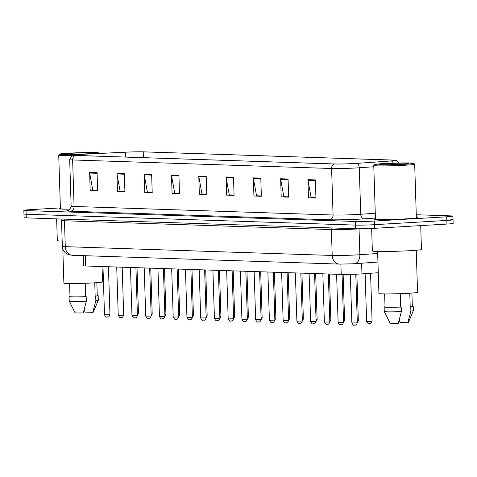 <?xml version="1.0" encoding="UTF-8"?>
<svg xmlns="http://www.w3.org/2000/svg" width="477" height="477" viewBox="0 0 477 477"><rect width="100%" height="100%" fill="white"/><g stroke="black" fill="none" stroke-linecap="round" stroke-linejoin="round"><path stroke-width="0.72" d="M378.279 272.731L361.954 273.881A13.642 0.572 178.2 0 1 360.081 274.001A13.642 0.572 178.2 0 1 341.216 274.43L85.717 265.999A13.642 0.572 178.2 0 1 83.505 265.755L83.189 255.648M407.817 218.83A21.829 0.912 -1.8 0 0 417.727 217.756A21.829 0.912 -1.8 0 0 416.349 217.476A21.829 0.912 -1.8 0 1 417.727 217.756A21.829 0.912 -1.8 0 1 407.817 218.83A21.829 0.912 -1.8 0 1 385.523 219.569A21.829 0.912 -1.8 0 1 374.087 219.128A21.829 0.912 -1.8 0 0 385.523 219.569A21.829 0.912 -1.8 0 0 407.817 218.83M354.649 163.51A14.554 0.608 178.2 0 1 334.52 163.963L75.539 155.419A14.554 0.608 178.2 0 1 73.184 155.162A14.554 0.608 178.2 0 1 82.026 154.321L125.338 152.193A14.554 0.608 178.2 0 1 143.231 151.859L393.286 160.105A14.554 0.608 178.2 0 1 395.642 160.367A14.554 0.608 178.2 0 1 391.033 160.958L356.641 163.384A14.554 0.608 178.2 0 1 354.649 163.51M354.846 163.516A14.918 0.626 -1.8 0 0 356.891 163.384L391.283 160.958A14.918 0.626 -1.8 0 0 395.85 160.266A14.918 0.626 -1.8 0 0 393.591 160.087L143.535 151.841A14.918 0.626 -1.8 0 0 125.201 152.181L81.883 154.315A14.918 0.626 -1.8 0 0 72.975 155.079A14.918 0.626 -1.8 0 0 75.235 155.436L334.216 163.981A14.918 0.626 -1.8 0 0 354.846 163.516M60.388 207.906L30.045 209.689A13.642 0.572 -1.8 0 0 23.85 210.363L23.963 213.994A13.642 0.572 -1.8 0 0 26.175 214.233L355.603 225.102A13.642 0.572 -1.8 0 0 374.475 224.679L446.842 220.434A13.642 0.572 -1.8 0 0 453.037 219.76A13.642 0.572 -1.8 0 0 450.825 219.515M97.63 190.532L92.818 190.371L89.694 173.079A3.637 3.047 -88.1 0 1 89.628 172.453L90.195 190.615L97.642 190.86L97.07 172.698L89.628 172.453M97.63 190.585L90.195 190.615M124.914 191.432L120.109 191.271L116.978 173.98A3.637 3.047 -88.1 0 1 116.913 173.354L117.485 191.515L124.926 191.76L124.354 173.598L116.913 173.354M124.92 191.486L117.485 191.515M152.205 192.332L147.393 192.171L144.269 174.88A3.637 3.047 -88.1 0 1 144.203 174.254L144.769 192.416L152.217 192.66L151.644 174.499L144.203 174.254M152.205 192.386L144.769 192.416M179.489 193.233L174.683 193.072L171.553 175.78A3.637 3.047 -88.1 0 1 171.487 175.154L172.06 193.316L179.501 193.561L178.929 175.399L171.487 175.154M179.495 193.286L172.06 193.316M315.929 197.728L311.117 197.573L307.987 180.282A3.637 3.047 -88.1 0 1 307.921 179.65L308.494 197.818L315.935 198.062L315.369 179.901L307.921 179.65M315.929 197.782L308.494 197.818M288.639 196.828L283.833 196.673L280.703 179.382A3.637 3.047 -88.1 0 1 280.637 178.75L281.209 196.918L288.651 197.162L288.078 179L280.637 178.75M288.639 196.882L281.209 196.918M261.354 195.928L256.543 195.773L253.418 178.481A3.637 3.047 -88.1 0 1 253.347 177.849L253.919 196.017L261.36 196.262L260.794 178.1L253.347 177.849M261.354 195.981L253.919 196.017M234.064 195.027L229.258 194.872L226.128 177.581A3.637 3.047 -88.1 0 1 226.062 176.955L226.635 195.117L234.076 195.361L233.503 177.2L226.062 176.955M234.064 195.081L226.635 195.117M206.779 194.133L201.968 193.972L198.843 176.681A3.637 3.047 -88.1 0 1 198.778 176.055L199.344 194.217L206.785 194.461L206.219 176.299L198.778 176.055M206.779 194.187L199.344 194.217M375.441 218.764A21.829 0.912 -1.8 0 0 374.087 219.128A21.829 0.912 -1.8 0 1 375.441 218.764M60.4 208.371A21.829 0.912 -1.8 0 0 59.047 208.729A21.829 0.912 -1.8 0 0 70.089 209.176A21.829 0.912 -1.8 0 1 59.047 208.729A21.829 0.912 -1.8 0 1 60.4 208.371M23.85 210.363A13.642 0.572 -1.8 0 0 26.062 210.601L355.49 221.471A13.642 0.572 -1.8 0 0 374.356 221.048L446.728 216.796A13.642 0.572 -1.8 0 0 452.923 216.123A13.642 0.572 -1.8 0 0 450.711 215.884L416.266 214.745M446.955 224.065A13.642 0.572 -1.8 0 0 453.15 223.391L453.037 219.76A13.642 0.572 -1.8 0 1 446.842 220.434L374.475 224.679A13.642 0.572 -1.8 0 1 355.603 225.102L26.175 214.233A13.642 0.572 -1.8 0 1 23.963 213.994L24.077 217.625A13.642 0.572 -1.8 0 0 26.289 217.87L355.717 228.733A13.642 0.572 -1.8 0 0 374.588 228.31L446.955 224.065L446.728 216.796M383.526 163.587A19.557 0.817 -1.8 0 0 374.666 164.523A19.557 0.817 -1.8 0 0 384.534 164.959A19.557 0.817 -1.8 0 0 404.86 164.291A19.557 0.817 -1.8 0 0 413.72 163.295A19.557 0.817 -1.8 0 0 403.137 162.931A19.557 0.817 -1.8 0 0 383.526 163.587M374.666 164.523L373.783 165.453A20.463 0.859 -1.8 0 0 373.771 165.495A20.463 0.859 -1.8 0 0 384.486 165.907A20.463 0.859 -1.8 0 0 405.384 165.221A20.463 0.859 -1.8 0 0 414.68 164.207A20.463 0.859 -1.8 0 0 414.656 164.171L413.72 163.295M373.771 165.495L375.453 219.08A20.463 0.859 -1.8 0 0 386.173 219.498A20.463 0.859 -1.8 0 0 407.072 218.806A20.463 0.859 -1.8 0 0 416.361 217.798L414.68 164.207M371.655 228.465L372.358 251.003A24.56 1.026 -1.8 0 0 385.225 251.498A24.56 1.026 -1.8 0 0 410.303 250.669A24.56 1.026 -1.8 0 0 421.453 249.459L420.702 225.603M377.605 251.468L378.929 293.528A19.33 0.811 -1.8 0 0 389.053 293.921A19.33 0.811 -1.8 0 0 408.789 293.266A19.33 0.811 -1.8 0 0 417.566 292.312L416.242 250.258M402.284 164.207A14.829 0.62 -1.8 0 0 409.004 163.504A14.829 0.62 -1.8 0 0 401.521 163.17A14.829 0.62 -1.8 0 0 386.108 163.677A14.829 0.62 -1.8 0 0 379.388 164.434A14.829 0.62 -1.8 0 0 387.413 164.708A14.829 0.62 -1.8 0 0 402.284 164.207M409.785 293.206L410.202 306.49A13.642 0.572 -1.8 0 0 412.313 306.115L411.901 293.063M399.231 319.995L400.078 322.488L407.823 322.744A9.093 0.382 -1.8 0 0 408.276 322.613L413.362 310.64A14.554 0.608 -1.8 0 0 413.362 310.628L413.219 306.085A14.554 0.608 -1.8 0 0 412.307 305.906M410.202 306.49L410.745 306.508L410.888 311.046A14.554 0.608 -1.8 0 0 413.362 310.64M410.888 311.046L407.823 322.744M410.745 306.508A14.554 0.608 -1.8 0 0 413.219 306.085M384.629 293.921L385.04 306.973A13.642 0.572 -1.8 0 0 400.68 307.045L400.257 293.659M401.366 311.606A14.554 0.608 -1.8 0 1 384.277 311.553A14.554 0.608 -1.8 0 0 384.277 311.553L390.103 323.185A9.093 0.382 -1.8 0 0 398.301 323.299L401.366 311.606L401.223 307.063L400.68 307.045M385.034 306.759A14.554 0.608 -1.8 0 0 384.128 307.003A14.554 0.608 -1.8 0 0 401.223 307.063M68.485 153.195A19.557 0.817 -1.8 0 0 59.625 154.131A19.557 0.817 -1.8 0 0 69.493 154.566A19.557 0.817 -1.8 0 0 89.819 153.898A19.557 0.817 -1.8 0 0 98.679 152.902A19.557 0.817 -1.8 0 0 88.096 152.539A19.557 0.817 -1.8 0 0 68.485 153.195M59.625 154.131L58.743 155.061A20.463 0.859 -1.8 0 0 58.725 155.103A20.463 0.859 -1.8 0 0 72.039 155.484M58.725 155.103L60.412 208.687A20.463 0.859 -1.8 0 0 70.149 209.111M56.638 218.871L57.318 240.611A24.56 1.026 -1.8 0 0 62.171 241.07M62.815 248.958L63.888 283.135A19.33 0.811 -1.8 0 0 74.013 283.529A19.33 0.811 -1.8 0 0 93.748 282.873A19.33 0.811 -1.8 0 0 102.525 281.919L102.042 266.536M87.243 153.815A14.829 0.62 -1.8 0 0 93.963 153.111A14.829 0.62 -1.8 0 0 86.48 152.777A14.829 0.62 -1.8 0 0 71.061 153.284A14.829 0.62 -1.8 0 0 64.347 154.041A14.829 0.62 -1.8 0 0 72.373 154.315A14.829 0.62 -1.8 0 0 87.243 153.815M94.744 282.813L95.161 296.092A13.642 0.572 -1.8 0 0 97.272 295.722L96.861 282.67M84.185 309.603L85.037 312.095L92.782 312.346A9.093 0.382 -1.8 0 0 93.236 312.22L98.322 300.248A14.554 0.608 -1.8 0 0 98.322 300.236L98.179 295.692A14.554 0.608 -1.8 0 0 97.26 295.507M95.161 296.092L95.704 296.11L95.847 300.653A14.554 0.608 -1.8 0 0 98.322 300.248M95.847 300.653L92.782 312.346M95.704 296.11A14.554 0.608 -1.8 0 0 98.179 295.692M69.588 283.529L70 296.581A13.642 0.572 -1.8 0 0 85.639 296.652L85.216 283.266M69.988 296.366A14.554 0.608 -1.8 0 0 69.087 296.611L69.231 301.148A14.554 0.608 -1.8 0 0 69.237 301.16L75.056 312.793A9.093 0.382 -1.8 0 0 83.26 312.906L86.325 301.214L86.182 296.67L85.639 296.652M69.237 301.16A14.554 0.608 -1.8 0 0 86.325 301.214M69.087 296.611A14.554 0.608 -1.8 0 0 86.182 296.67M361.62 263.203L361.954 273.881M340.888 264.133L341.216 274.43M85.395 255.72L85.717 265.999M375.423 218.055L363.975 218.865A22.741 0.954 178.2 0 1 329.404 219.772L70.429 211.228A4.549 3.81 91.9 0 0 74.09 206.463L333.071 215.008A18.192 0.763 -1.8 0 0 358.233 214.441A18.192 0.763 -1.8 0 0 360.725 214.28L375.268 213.255M70.429 211.228A22.741 0.954 178.2 0 1 68.366 210.417M71.145 206.142A18.192 0.763 -1.8 0 0 74.09 206.463L72.629 159.956A18.192 0.763 178.2 0 1 69.684 159.634L71.145 206.142C70.131 209.242 69.117 210.691 68.11 210.5M373.807 166.747L359.264 167.773A18.192 0.763 178.2 0 1 356.766 167.934A18.192 0.763 178.2 0 1 331.61 168.5A4.549 3.81 -88.1 0 1 334.216 163.981M356.891 163.384A4.549 3.1 -94 0 1 359.264 167.773L360.725 214.28A4.549 3.1 86 0 0 363.975 218.865M393.197 163.152A4.549 3.1 -94 0 0 391.283 160.958M75.235 155.436A4.549 3.81 91.9 0 0 72.629 159.956L331.61 168.5L333.071 215.008A4.549 3.81 91.9 0 1 329.404 219.772M26.062 210.601L26.289 217.87M355.49 221.471L355.717 228.733M374.356 221.048L374.588 228.31M143.231 151.859L143.41 157.66M125.338 152.193L125.493 157.07M82.026 154.321L82.068 155.633M393.286 160.105L393.31 160.773M198.843 176.681L206.237 176.925M226.128 177.581L233.521 177.826M253.418 178.481L260.812 178.726M280.703 179.382L288.096 179.626M307.987 180.282L315.386 180.527M171.553 175.78L178.953 176.025M144.269 174.88L151.662 175.125M116.978 173.98L124.378 174.224M89.694 173.079L97.087 173.324M330.692 227.911A2.272 1.908 -88.1 0 1 331.39 229.574L332.201 255.457A9.093 7.62 91.9 0 0 339.523 264.103L72.605 255.296A9.093 7.62 91.9 0 1 65.283 246.657L332.201 255.457A18.192 0.763 -1.8 0 0 357.362 254.891A18.192 0.763 -1.8 0 0 359.855 254.736L359.044 228.847A18.192 0.763 178.2 0 1 356.546 229.008A18.192 0.763 178.2 0 1 331.39 229.574L64.473 220.768A18.192 0.763 178.2 0 1 61.527 220.446L62.338 246.335A18.192 0.763 -1.8 0 0 65.283 246.657L64.473 220.768A2.272 1.908 -88.1 0 0 63.775 219.104M353.934 263.733A9.093 6.195 -94 0 0 354.286 263.721A9.093 6.195 -94 0 0 359.855 254.736L377.671 253.478M360.04 228.775L359.044 228.847A2.272 1.55 86 0 1 359.044 228.781M356.075 322.911L357.315 322.78C355.723 326.536 355.389 324.539 354.971 325.141C354.077 324.336 354.214 327.121 351.859 322.947L356.075 322.911M354.906 325.141L354.411 325.123M372.078 321.283C370.486 325.04 370.152 323.048 369.735 323.644C368.739 322.78 369.24 325.731 366.622 321.45L372.078 321.283L370.569 273.273M369.669 323.644L369.174 323.633M342.337 322.458L343.571 322.327C341.979 326.083 341.645 324.086 341.228 324.688C340.334 323.883 340.471 326.667 338.121 322.494L342.337 322.458M341.168 324.688L340.667 324.67M328.593 322.005L329.828 321.874C328.236 325.63 327.902 323.633 327.484 324.235C326.59 323.43 326.727 326.214 324.378 322.041L328.593 322.005M327.425 324.235L326.924 324.217M314.85 321.552L316.09 321.42C314.492 325.177 314.164 323.179 313.741 323.782C312.846 322.977 312.984 325.761 310.634 321.587L314.85 321.552M313.681 323.782L313.186 323.764M301.106 321.099L302.346 320.961C300.754 324.724 300.421 322.726 299.997 323.328C299.103 322.518 299.24 325.308 296.891 321.134L301.106 321.099M299.938 323.328L299.443 323.311M357.261 320.955L358.334 320.83L356.868 274.168M343.518 320.502L344.591 320.377L343.148 274.466M329.774 320.049L330.853 319.924L329.41 274.036M287.363 320.645L288.603 320.508C287.011 324.271 286.677 322.273 286.254 322.875C285.359 322.064 285.496 324.855 283.147 320.681L287.363 320.645M286.194 322.875L285.699 322.857M273.619 320.192L274.859 320.055C273.267 323.817 272.933 321.82 272.516 322.422C271.622 321.611 271.753 324.402 269.404 320.228L273.619 320.192M272.45 322.422L271.956 322.404M259.876 319.739L261.116 319.602C259.524 323.364 259.19 321.367 258.772 321.969C257.878 321.158 258.009 323.949 255.66 319.775L259.876 319.739M258.707 321.969L258.212 321.951M316.03 319.596L317.11 319.471L315.667 273.583M302.287 319.137L303.366 319.018L301.923 273.13M288.543 318.684L289.622 318.558L288.18 272.677M246.132 319.286L247.372 319.149C245.78 322.911 245.446 320.914 245.029 321.516C244.135 320.705 244.272 323.495 241.917 319.322L246.132 319.286M244.963 321.516L244.468 321.498M232.394 318.833L233.629 318.696C232.037 322.458 231.703 320.461 231.285 321.063C230.391 320.252 230.528 323.042 228.179 318.869L232.394 318.833M231.226 321.063L230.725 321.045M218.651 318.38L219.885 318.242C218.293 322.005 217.959 320.007 217.542 320.61C216.647 319.799 216.785 322.583 214.435 318.415L218.651 318.38M217.482 320.61L216.981 320.592M204.907 317.926L206.147 317.789C204.55 321.552 204.222 319.554 203.798 320.156C202.904 319.346 203.041 322.13 200.692 317.962L204.907 317.926M203.739 320.156L203.244 320.139M191.164 317.473L192.404 317.336C190.812 321.099 190.478 319.101 190.055 319.703C189.16 318.892 189.297 321.677 186.948 317.509L191.164 317.473M189.995 319.703L189.5 319.685M274.8 318.231L275.879 318.105L274.436 272.224M261.056 317.777L262.135 317.652L260.692 271.771M247.319 317.324L248.392 317.199L246.955 271.318M233.575 316.871L234.648 316.746L233.211 270.864M219.831 316.418L220.911 316.293L219.468 270.411M177.42 317.02L178.66 316.883C177.068 320.645 176.734 318.648 176.311 319.25C175.423 318.439 175.554 321.224 173.205 317.056L177.42 317.02M176.251 319.25L175.757 319.232M163.677 316.567L164.917 316.43C163.325 320.192 162.991 318.195 162.574 318.797C161.679 317.986 161.81 320.771 159.461 316.603L163.677 316.567M162.508 318.797L162.013 318.779M149.933 316.114L151.173 315.977C149.581 319.739 149.247 317.742 148.83 318.344C147.936 317.533 148.073 320.317 145.718 316.15L149.933 316.114M148.764 318.344L148.269 318.326M136.189 315.661L137.43 315.524C135.838 319.286 135.504 317.288 135.086 317.885C134.192 317.08 134.329 319.864 131.974 315.696L136.189 315.661M135.021 317.891L134.526 317.873M122.452 315.208L123.686 315.07C122.094 318.833 121.76 316.835 121.343 317.432C120.448 316.627 120.586 319.411 118.236 315.243L122.452 315.208M121.283 317.438L120.782 317.42M108.708 314.754L109.948 314.617C108.351 318.38 108.017 316.382 107.599 316.978C106.705 316.173 106.842 318.958 104.493 314.79L108.708 314.754M107.54 316.984L107.039 316.966M206.088 315.965L207.167 315.84L205.724 269.958M192.344 315.512L193.423 315.386L191.981 269.505M178.601 315.058L179.68 314.933L178.237 269.052M164.857 314.605L165.936 314.48L164.493 268.599M151.12 314.152L152.193 314.027L150.75 268.146M137.376 313.699L138.449 313.574L137.012 267.692M395.85 160.266L397.001 160.713L399.07 162.997M72.975 155.079L71.854 155.597L69.684 159.634M452.923 216.123L453.037 219.76M377.939 262.052L352.932 263.811L339.523 264.103M60.943 219.015L61.527 220.446M72.605 255.296L68.736 254.754L65.784 253.186C63.632 251.409 62.481 249.125 62.338 246.335M357.315 322.78L355.788 274.215M351.859 322.947L350.333 274.394M366.622 321.45L365.12 273.661M344.591 320.377L343.571 322.345L342.069 274.448M338.121 322.494L336.601 274.275M329.828 321.874L328.325 274.001M324.378 322.041L322.863 273.822M316.09 321.42L314.582 273.548M310.634 321.587L309.12 273.369M302.346 320.961L300.838 273.094M296.891 321.134L295.376 272.916M358.334 320.83L357.315 322.798M330.853 319.924L329.834 321.892M384.271 311.541L384.128 307.003M98.679 152.902L99.276 153.457M288.603 320.508L287.1 272.641M283.147 320.681L281.633 272.462M275.879 318.105L274.859 320.079L273.357 272.188M269.404 320.228L267.889 272.009M261.116 319.602L259.613 271.735M255.66 319.775L254.146 271.556M317.11 319.471L316.09 321.438M303.366 319.018L302.346 320.985M289.622 318.558L288.603 320.532M247.372 319.149L245.87 271.282M241.917 319.322L240.402 271.103M233.629 318.696L232.126 270.829M228.179 318.869L226.658 270.65M219.885 318.242L218.383 270.376M214.435 318.415L212.921 270.197M207.167 315.84L206.147 317.813L204.639 269.922M200.692 317.962L199.177 269.743M192.404 317.336L190.895 269.469M186.948 317.509L185.434 269.29M262.135 317.652L261.116 319.626M248.392 317.199L247.372 319.173M234.648 316.746L233.629 318.719M220.911 316.293L219.891 318.266M178.66 316.883L177.158 269.016M173.205 317.056L171.69 268.837M164.917 316.43L163.414 268.563M159.461 316.603L157.947 268.384M152.193 314.027L151.173 315.995L149.671 268.11M145.718 316.15L144.203 267.931M138.449 313.574L137.43 315.541L135.927 267.657M131.974 315.696L130.459 267.472M123.686 315.07L122.184 267.203M118.236 315.243L116.716 267.019M109.948 314.617L108.44 266.75M104.493 314.79L102.978 266.565M193.423 315.386L192.404 317.36M179.68 314.933L178.66 316.907M165.936 314.48L164.917 316.448"/></g></svg>
